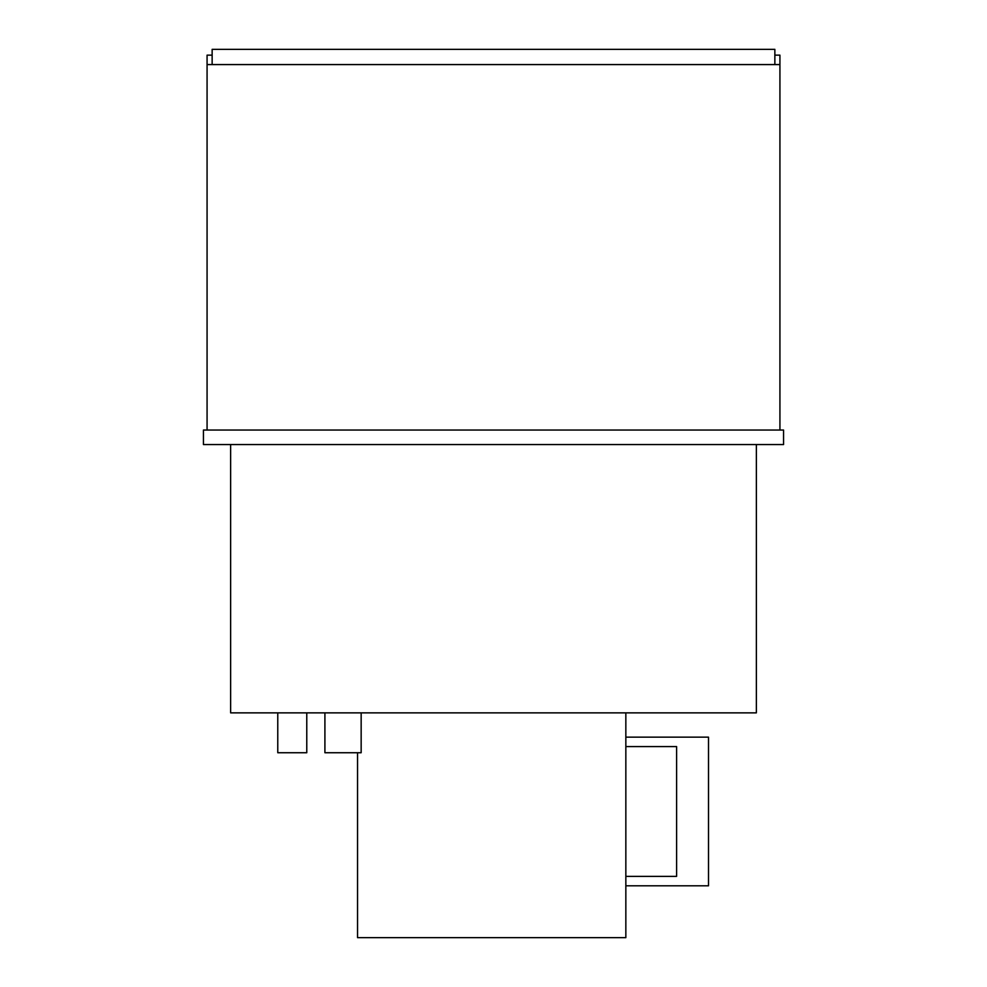 <?xml version="1.0" encoding="UTF-8"?>
<svg xmlns="http://www.w3.org/2000/svg" width="987" height="987" viewBox="0 0 987 987"><rect width="100%" height="100%" fill="white"/><g stroke="black" fill="none" stroke-linecap="round" stroke-linejoin="round"><path stroke-width="1.48" d="M306.772 712.861L306.772 752.736L277.766 752.736L277.766 712.861M361.156 712.861L361.156 752.736L324.908 752.736L324.908 712.861M203.445 444.557L783.555 444.557L783.555 430.048L203.445 430.048L203.445 444.557M230.637 444.557L230.637 712.861L756.363 712.861L756.363 444.557M774.857 64.574L774.857 49.35L212.143 49.35L212.143 64.574M357.541 752.736L357.541 937.65L625.844 937.65L625.844 712.861M207.073 64.574L207.073 430.048L779.927 430.048L779.927 64.574L207.073 64.574L207.073 55.149L212.143 55.149M779.927 64.574L779.927 55.149L774.857 55.149M625.844 876.37L676.601 876.37L676.601 746.579L625.844 746.579M625.844 737.153L708.506 737.153L708.506 885.808L625.844 885.808"/></g></svg>
